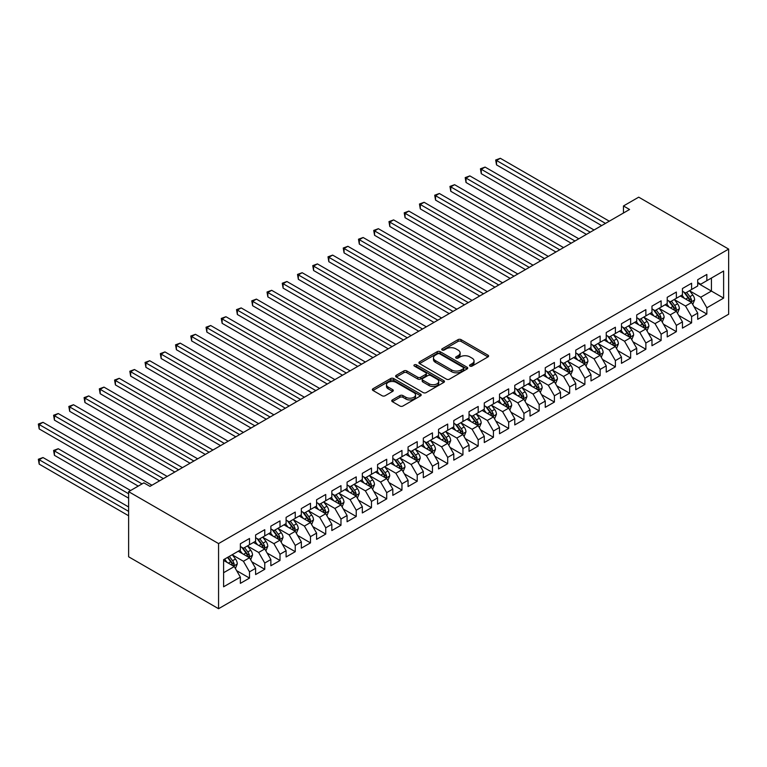 <?xml version="1.0" encoding="UTF-8"?>
<svg xmlns="http://www.w3.org/2000/svg" width="767" height="767" viewBox="0 0 767 767"><rect width="100%" height="100%" fill="white"/><g stroke="black" fill="none" stroke-linecap="round" stroke-linejoin="round"><path stroke-width="1.15" d="M469.998 366.089A1.486 0.853 0 0 0 472.088 366.089L487.985 356.904A2.119 1.218 0 0 0 488.608 356.041A2.119 1.218 0 0 0 487.985 355.179L461.053 339.628A2.119 1.218 0 0 0 458.062 339.628L442.166 348.803A1.486 0.853 0 0 0 441.725 349.416A1.486 0.853 0 0 0 442.166 350.02A1.486 0.853 0 0 0 444.256 350.02L446.317 348.832A6.769 3.912 0 0 1 455.895 348.832L458.139 350.126A6.769 3.912 0 0 1 460.123 352.887A6.769 3.912 0 0 1 458.139 355.658L456.077 356.837A1.486 0.853 0 0 0 455.646 357.451A1.486 0.853 0 0 0 456.077 358.055A1.486 0.853 0 0 0 458.177 358.055L460.229 356.866A6.769 3.912 0 0 1 469.807 356.866L472.05 358.16A6.769 3.912 0 0 1 474.035 360.921A6.769 3.912 0 0 1 472.05 363.692L469.998 364.871A1.486 0.853 0 0 0 469.557 365.485A1.486 0.853 0 0 0 469.998 366.089L469.998 364.871M392.368 399.933A2.119 1.218 0 0 0 391.755 400.796A2.119 1.218 0 0 0 392.368 401.659L399.923 406.021A2.119 1.218 0 0 0 402.924 406.021L420.575 395.83A2.119 1.218 0 0 0 421.198 394.957A2.119 1.218 0 0 0 420.575 394.094L393.644 378.543A2.119 1.218 0 0 0 390.652 378.543L372.992 388.744A2.119 1.218 0 0 0 372.378 389.607A2.119 1.218 0 0 0 372.992 390.47L382.119 395.743A2.119 1.218 0 0 0 385.111 395.743L392.675 391.371A2.119 1.218 0 0 0 393.289 390.508A2.119 1.218 0 0 0 392.675 389.646L388.14 387.038A5.657 3.269 0 0 1 386.482 384.727A5.657 3.269 0 0 1 389.981 381.707A5.657 3.269 0 0 1 396.146 382.417L413.883 392.646A5.657 3.269 0 0 1 415.541 394.957A5.657 3.269 0 0 1 412.042 397.977A5.657 3.269 0 0 1 405.877 397.268L402.924 395.571A2.119 1.218 0 0 0 399.923 395.571L392.368 399.933L392.368 401.659M128.626 491.657L218.566 543.582L218.566 608.71L128.626 556.784L128.626 491.657L143.87 482.855L149.968 486.374L629.563 209.487L623.466 205.968L623.466 213.005M623.466 205.968L638.71 197.167L728.65 249.093L218.566 543.582M446.461 379.147A2.119 1.218 0 0 0 449.452 379.147L467.113 368.956A2.119 1.218 0 0 0 467.736 368.093A2.119 1.218 0 0 0 467.113 367.23L440.181 351.679A2.119 1.218 0 0 0 437.19 351.679L419.53 361.871A2.119 1.218 0 0 0 418.907 362.733A2.119 1.218 0 0 0 419.53 363.606L446.461 379.147M414.957 366.405A1.486 0.853 0 0 1 416.462 366.616L416.462 364.852L443.844 380.662A2.119 1.218 0 0 1 444.467 381.525A2.119 1.218 0 0 1 443.844 382.388L426.193 392.589A2.119 1.218 0 0 1 423.192 392.589L396.261 377.038L396.261 375.303A2.119 1.218 0 0 0 395.638 376.175A2.119 1.218 0 0 0 396.261 377.038M396.261 375.303L403.816 370.94A2.119 1.218 0 0 1 406.807 370.94L417.737 377.249A2.119 1.218 0 0 0 420.728 377.249L425.743 374.354A2.119 1.218 0 0 0 426.356 373.491A2.119 1.218 0 0 0 425.743 372.628L414.372 366.06A1.486 0.853 0 0 1 413.931 365.456A1.486 0.853 0 0 1 414.851 364.67A1.486 0.853 0 0 1 416.462 364.852M218.566 608.71L728.65 314.221L728.65 249.093M697.702 283.148L711.421 291.077L711.421 278.047L723.617 271.01L706.848 280.684L706.848 274.442L697.702 279.715L697.702 285.966L691.604 289.485L691.604 283.244L682.457 288.517L682.457 294.768L676.36 298.286L676.36 292.045L667.213 297.318L667.213 303.569L661.116 307.088L661.116 300.846L651.969 306.119L651.969 312.37L645.872 315.889L645.872 309.647L636.725 314.921L636.725 321.172L630.627 324.69L630.627 318.449L621.481 323.722L621.481 329.973L615.383 333.492L615.383 327.25L606.237 332.523L606.237 338.774L600.139 342.293L600.139 336.051L590.993 341.325L590.993 347.576L584.895 351.094L584.895 344.853L575.749 350.126L575.749 356.377L569.651 359.896L569.651 353.654L560.504 358.927L560.504 365.178L554.407 368.697L554.407 362.455L545.26 367.729L545.26 373.98L539.163 377.498L539.163 371.257L530.016 376.53L530.016 382.781L523.919 386.3L523.919 380.058L514.772 385.331L514.772 391.582L508.674 395.101L508.674 388.859L499.528 394.133L499.528 400.384L493.43 403.902L493.43 397.661L484.284 402.934L484.284 409.185L478.186 412.704L478.186 406.462L469.04 411.735L469.04 417.986L462.942 421.505L462.942 415.263L453.796 420.537L453.796 426.788L447.698 430.306L447.698 424.065L438.551 429.338L438.551 435.589L432.454 439.108L432.454 432.866L423.307 438.139L423.307 444.39L417.21 447.909L417.21 441.667L408.063 446.94L408.063 453.192L401.966 456.71L401.966 450.469L392.819 455.742L392.819 461.993L386.712 465.511L386.712 459.27L377.565 464.543L377.565 470.794L371.468 474.313L371.468 468.071L362.321 473.344L362.321 479.596L356.224 483.114L356.224 476.873L347.077 482.146L347.077 488.397L340.979 491.915L340.979 485.674L331.833 490.947L331.833 497.198L325.735 500.717L325.735 494.475L316.589 499.748L316.589 505.999L310.491 509.518L310.491 503.277L301.345 508.55L301.345 514.801L295.247 518.319L295.247 512.078L286.101 517.351L286.101 523.602L280.003 527.121L280.003 520.879L270.856 526.152L270.856 532.403L264.759 535.922L264.759 529.681L255.612 534.954L255.612 541.205L249.515 544.723L249.515 538.482L240.368 543.755L240.368 550.006L223.6 559.689L223.6 586.793L240.368 577.12L234.271 566.554L223.6 560.389M723.617 271.01L723.617 298.114L706.848 307.797L700.75 297.232L689.696 290.856M693.972 306.608L706.848 314.048L706.848 307.797M706.848 314.048L697.702 319.321L697.702 313.08L691.604 316.598L685.506 306.033L674.452 299.657M678.728 315.41L691.604 322.849L691.604 316.598M691.604 322.849L682.457 328.123L682.457 321.881L676.36 325.4L670.262 314.834L659.208 308.459M663.484 324.211L676.36 331.651L676.36 325.4M676.36 331.651L667.213 336.924L667.213 330.682L661.116 334.201L655.018 323.636L643.964 317.26M648.24 333.012L661.116 340.452L661.116 334.201M661.116 340.452L651.969 345.725L651.969 339.484L645.872 343.002L639.774 332.437L628.719 326.061M632.996 341.814L645.872 349.253L645.872 343.002M645.872 349.253L636.725 354.527L636.725 348.285L630.627 351.804L624.53 341.238L613.475 334.863M617.751 350.615L630.627 358.055L630.627 351.804M630.627 358.055L621.481 363.328L621.481 357.086L615.383 360.605L609.286 350.04L598.231 343.664M602.498 359.416L615.383 366.856L615.383 360.605M615.383 366.856L606.237 372.129L606.237 365.888L600.139 369.406L594.042 358.841L582.987 352.465M587.254 368.218L600.139 375.657L600.139 369.406M600.139 375.657L590.993 380.931L590.993 374.689L584.895 378.208L578.797 367.642L567.743 361.267M572.009 377.019L584.895 384.459L584.895 378.208M584.895 384.459L575.749 389.732L575.749 383.49L569.651 387.009L563.553 376.444L552.499 370.068M556.765 385.82L569.651 393.26L569.651 387.009M569.651 393.26L560.504 398.533L560.504 392.292L554.407 395.81L548.309 385.245L537.255 378.869M541.521 394.622L554.407 402.061L554.407 395.81M554.407 402.061L545.26 407.335L545.26 401.093L539.163 404.612L533.065 394.046L522.011 387.671M526.277 403.423L539.163 410.863L539.163 404.612M539.163 410.863L530.016 416.136L530.016 409.894L523.919 413.413L517.821 402.848L506.766 396.472M511.033 412.224L523.919 419.664L523.919 413.413M523.919 419.664L514.772 424.937L514.772 418.696L508.674 422.214L502.577 411.649L491.522 405.273M495.789 421.025L508.674 428.465L508.674 422.214M508.674 428.465L499.528 433.738L499.528 427.497L493.43 431.016L487.333 420.45L476.278 414.075M480.545 429.827L493.43 437.267L493.43 431.016M493.43 437.267L484.284 442.54L484.284 436.298L478.186 439.817L472.088 429.252L461.034 422.876M465.301 438.628L478.186 446.068L478.186 439.817M478.186 446.068L469.04 451.341L469.04 445.1L462.942 448.618L456.844 438.053L445.79 431.677M450.056 447.429L462.942 454.869L462.942 448.618M462.942 454.869L453.796 460.142L453.796 453.901L447.698 457.42L441.6 446.854L430.546 440.479M434.812 456.231L447.698 463.671L447.698 457.42M447.698 463.671L438.551 468.944L438.551 462.702L432.454 466.221L426.356 455.656L415.302 449.28M419.568 465.032L432.454 472.472L432.454 466.221M432.454 472.472L423.307 477.745L423.307 471.504L417.21 475.022L411.112 464.457L400.058 458.081M404.324 473.833L417.21 481.273L417.21 475.022M417.21 481.273L408.063 486.546L408.063 480.305L401.966 483.824L395.868 473.258L384.813 466.882M389.08 482.635L401.966 490.075L401.966 483.824M401.966 490.075L392.819 495.348L392.819 489.106L386.712 492.625L380.614 482.06L369.569 475.684M373.836 491.436L386.712 498.876L386.712 492.625M386.712 498.876L377.565 504.149L377.565 497.908L371.468 501.426L365.37 490.861L354.325 484.485M358.592 500.237L371.468 507.677L371.468 501.426M371.468 507.677L362.321 512.95L362.321 506.709L356.224 510.228L350.126 499.662L339.081 493.286M343.348 509.039L356.224 516.479L356.224 510.228M356.224 516.479L347.077 521.752L347.077 515.51L340.979 519.029L334.882 508.463L323.837 502.088M328.103 517.84L340.979 525.28L340.979 519.029M340.979 525.28L331.833 530.553L331.833 524.312L325.735 527.83L319.638 517.265L308.593 510.889M312.859 526.641L325.735 534.081L325.735 527.83M325.735 534.081L316.589 539.354L316.589 533.113L310.491 536.632L304.394 526.066L293.349 519.69M297.615 535.443L310.491 542.883L310.491 536.632M310.491 542.883L301.345 548.156L301.345 541.914L295.247 545.433L289.149 534.867L278.095 528.492M282.371 544.244L295.247 551.684L295.247 545.433M295.247 551.684L286.101 556.957L286.101 550.716L280.003 554.234L273.905 543.669L262.851 537.293M267.127 553.045L280.003 560.485L280.003 554.234M280.003 560.485L270.856 565.758L270.856 559.517L264.759 563.036L258.661 552.47L247.607 546.094M251.883 561.847L264.759 569.287L264.759 563.036M264.759 569.287L255.612 574.56L255.612 568.318L249.515 571.837L243.417 561.271L232.363 554.896M236.639 570.648L249.515 578.088L249.515 571.837M249.515 578.088L240.368 583.361L240.368 577.12M240.368 546.487L243.417 548.252L249.515 544.723M223.6 572.719L234.271 566.554M255.612 537.686L258.661 539.45L264.759 535.922M243.417 561.271L249.515 557.753L238.24 551.243M255.612 568.318L249.515 557.753M270.856 528.885L273.905 530.649L280.003 527.121M258.661 552.47L264.759 548.951L253.484 542.442M270.856 559.517L264.759 548.951M286.101 520.084L289.149 521.848L295.247 518.319M273.905 543.669L280.003 540.15L268.728 533.64M286.101 550.716L280.003 540.15M301.345 511.282L304.394 513.046L310.491 509.518M289.149 534.867L295.247 531.349L283.972 524.839M301.345 541.914L295.247 531.349M316.589 502.481L319.638 504.245L325.735 500.717M304.394 526.066L310.491 522.548L299.216 516.038M316.589 533.113L310.491 522.548M331.833 493.68L334.882 495.444L340.979 491.915M319.638 517.265L325.735 513.746L314.46 507.236M331.833 524.312L325.735 513.746M347.077 484.878L350.126 486.642L356.224 483.114M334.882 508.463L340.979 504.945L329.705 498.435M347.077 515.51L340.979 504.945M362.321 476.077L365.37 477.841L371.468 474.313M350.126 499.662L356.224 496.144L344.949 489.634M362.321 506.709L356.224 496.144M377.565 467.276L380.614 469.04L386.712 465.511M365.37 490.861L371.468 487.342L360.193 480.832M377.565 497.908L371.468 487.342M392.819 458.474L395.868 460.238L401.966 456.71M380.614 482.06L386.712 478.541L375.437 472.031M392.819 489.106L386.712 478.541M408.063 449.673L411.112 451.437L417.21 447.909M395.868 473.258L401.966 469.74L390.681 463.23M408.063 480.305L401.966 469.74M423.307 440.872L426.356 442.636L432.454 439.108M411.112 464.457L417.21 460.938L405.925 454.428M423.307 471.504L417.21 460.938M438.551 432.07L441.6 433.834L447.698 430.306M426.356 455.656L432.454 452.137L421.169 445.627M438.551 462.702L432.454 452.137M453.796 423.269L456.844 425.033L462.942 421.505M441.6 446.854L447.698 443.336L436.413 436.826M453.796 453.901L447.698 443.336M469.04 414.468L472.088 416.232L478.186 412.704M456.844 438.053L462.942 434.534L451.658 428.024M469.04 445.1L462.942 434.534M484.284 405.666L487.333 407.43L493.43 403.902M472.088 429.252L478.186 425.733L466.902 419.223M484.284 436.298L478.186 425.733M499.528 396.865L502.577 398.629L508.674 395.101M487.333 420.45L493.43 416.932L482.146 410.422M499.528 427.497L493.43 416.932M514.772 388.064L517.821 389.828L523.919 386.3M502.577 411.649L508.674 408.13L497.39 401.62M514.772 418.696L508.674 408.13M530.016 379.262L533.065 381.026L539.163 377.498M517.821 402.848L523.919 399.329L512.634 392.819M530.016 409.894L523.919 399.329M545.26 370.461L548.309 372.225L554.407 368.697M533.065 394.046L539.163 390.528L527.878 384.018M545.26 401.093L539.163 390.528M560.504 361.66L563.553 363.424L569.651 359.896M548.309 385.245L554.407 381.726L543.122 375.216M560.504 392.292L554.407 381.726M575.749 352.858L578.797 354.622L584.895 351.094M563.553 376.444L569.651 372.925L558.366 366.415M575.749 383.49L569.651 372.925M590.993 344.057L594.042 345.821L600.139 342.293M578.797 367.642L584.895 364.124L573.611 357.614M590.993 374.689L584.895 364.124M606.237 335.256L609.286 337.02L615.383 333.492M594.042 358.841L600.139 355.322L588.855 348.812M606.237 365.888L600.139 355.322M621.481 326.454L624.53 328.218L630.627 324.69M609.286 350.04L615.383 346.521L604.099 340.011M621.481 357.086L615.383 346.521M636.725 317.653L639.774 319.417L645.872 315.889M624.53 341.238L630.627 337.72L619.343 331.21M636.725 348.285L630.627 337.72M651.969 308.852L655.018 310.616L661.116 307.088M639.774 332.437L645.872 328.918L634.587 322.408M651.969 339.484L645.872 328.918M667.213 300.05L670.262 301.815L676.36 298.286M655.018 323.636L661.116 320.117L649.831 313.607M667.213 330.682L661.116 320.117M682.457 291.249L685.506 293.013L691.604 289.485M670.262 314.834L676.36 311.316L665.085 304.806M682.457 321.881L676.36 311.316M697.702 282.448L700.75 284.212L706.848 280.684M685.506 306.033L691.604 302.514L680.329 296.004M697.702 313.08L691.604 302.514M700.75 297.232L711.421 291.077L723.617 298.114M470.583 366.29L472.05 365.447A6.769 3.912 0 0 0 474.035 362.686L474.035 360.921M460.123 352.887L460.123 354.651A6.769 3.912 0 0 1 458.139 357.412L456.672 358.256M487.956 356.923L461.053 341.392A2.119 1.218 0 0 0 458.062 341.392L442.751 350.222M467.113 367.23L467.113 368.956L440.181 353.443A2.119 1.218 0 0 0 437.19 353.443L419.559 363.616L419.53 361.871M463.373 368.697A1.486 0.853 0 0 0 463.805 368.093A1.486 0.853 0 0 0 463.373 367.489L439.731 353.836A1.486 0.853 0 0 0 437.631 353.836L435.464 355.092A6.769 3.912 0 0 0 433.48 357.853A6.769 3.912 0 0 0 435.464 360.624L451.629 369.953A6.769 3.912 0 0 0 461.207 369.953L463.373 368.697L463.373 370.461A1.486 0.853 0 0 0 463.805 369.857L463.805 368.093M433.48 357.853L433.48 359.618A6.769 3.912 0 0 0 435.464 362.379L435.464 360.624M463.373 370.461L461.207 371.707A6.769 3.912 0 0 1 451.629 371.707L435.464 362.379M396.29 377.048L403.816 372.704L403.816 370.94M426.356 373.491L426.356 375.255A2.119 1.218 0 0 1 425.743 376.118L420.728 379.013A2.119 1.218 0 0 1 417.737 379.013L406.807 372.704A2.119 1.218 0 0 0 403.816 372.704M416.462 366.616L443.815 382.407M429.069 383.797A5.657 3.269 0 0 0 435.234 384.507A5.657 3.269 0 0 0 438.734 381.487A5.657 3.269 0 0 0 437.075 379.176L430.824 375.571A2.119 1.218 0 0 0 427.833 375.571L422.818 378.457A2.119 1.218 0 0 0 422.205 379.32A2.119 1.218 0 0 0 422.818 380.192L429.069 383.797L429.069 385.552A5.657 3.269 0 0 0 435.234 386.261A5.657 3.269 0 0 0 438.734 383.241L438.734 381.487M422.205 379.32L422.205 381.084A2.119 1.218 0 0 0 422.818 381.947L422.818 380.192M429.069 385.552L422.818 381.947M415.541 394.957L415.541 396.721A5.657 3.269 0 0 1 412.042 399.741A5.657 3.269 0 0 1 405.877 399.032L402.924 397.325A2.119 1.218 0 0 0 399.923 397.325L392.397 401.668M386.482 384.727L386.482 386.482A5.657 3.269 0 0 0 388.14 388.792L388.14 387.038M392.646 391.391L388.14 388.792M420.575 394.094L420.575 395.83L393.644 380.307A2.119 1.218 0 0 0 390.652 380.307L373.021 390.489M692.735 304.47L694.624 299.859A5.714 3.298 -120 0 0 692.802 294.988L689.562 290.664M684.404 298.353L681.94 295.065M496.527 200.091L571.175 243.197L466.029 182.488L466.029 178.088L469.845 175.892L578.797 238.796M690.53 301.891L691.537 300.098A5.714 3.298 -120 0 0 689.907 296.666L686.666 292.342M684.816 292.611L688.814 297.951A2.915 1.678 60 0 1 689.341 298.833L691.537 300.098M683.809 292.026L688.076 297.721A5.714 3.298 60 0 1 689.706 301.153L689.83 301.489M605.47 223.389L496.527 160.485L500.333 158.29L609.286 221.193M601.664 225.594L496.527 164.886L496.527 160.485L495.683 160.006L500.333 158.29M496.527 164.886L495.683 160.006M677.491 313.272L679.38 308.66A5.714 3.298 -120 0 0 677.558 303.79L674.318 299.466M669.16 307.155L666.696 303.866M481.273 208.892L555.931 251.998L450.785 191.29L450.785 186.889L454.601 184.694L563.553 247.597M675.286 310.693L676.293 308.9A5.714 3.298 -120 0 0 674.663 305.467L671.422 301.143M669.572 301.412L673.57 306.752A2.915 1.678 60 0 1 674.097 307.634L676.293 308.9M668.565 300.827L672.832 306.522A5.714 3.298 60 0 1 674.461 309.954L674.577 310.29M662.247 322.073L664.136 317.461A5.714 3.298 -120 0 0 662.314 312.591L659.074 308.267M653.915 315.956L651.451 312.668M466.029 217.694L540.687 260.799L435.541 200.091L435.541 195.69L439.357 193.495L548.309 256.399M660.042 319.494L661.049 317.701A5.714 3.298 -120 0 0 659.419 314.269L656.178 309.945M654.328 310.213L658.326 315.553A2.915 1.678 60 0 1 658.853 316.435L661.049 317.701M653.321 309.628L657.587 315.323A5.714 3.298 60 0 1 659.217 318.756L659.332 319.091M590.226 232.19L481.273 169.286L485.089 167.091L594.042 229.995M586.419 234.395L481.273 173.687L481.273 169.286L480.439 168.807L485.089 167.091M481.273 173.687L480.439 168.807M574.982 240.991L465.195 177.608L469.845 175.892M466.029 182.488L465.195 177.608M647.003 330.874L648.892 326.263A5.714 3.298 -120 0 0 647.07 321.392L643.829 317.068M638.671 324.757L636.207 321.469M450.785 226.495L525.443 269.601L420.297 208.892L420.297 204.492L424.113 202.296L533.065 265.2M644.798 328.295L645.804 326.502A5.714 3.298 -120 0 0 644.175 323.07L640.934 318.746M639.084 319.014L643.082 324.355A2.915 1.678 60 0 1 643.609 325.237L645.804 326.502M638.077 318.43L642.343 324.125A5.714 3.298 60 0 1 643.973 327.557L644.088 327.892M631.759 339.676L633.647 335.064A5.714 3.298 -120 0 0 631.826 330.193L628.585 325.87M623.427 333.559L620.963 330.27M435.541 235.296L510.199 278.402L405.053 217.694L405.053 213.293L408.869 211.098L517.821 274.001M629.554 337.096L630.56 335.304A5.714 3.298 -120 0 0 628.93 331.871L625.69 327.547M623.839 327.816L627.837 333.156A2.915 1.678 60 0 1 628.365 334.038L630.56 335.304M622.833 327.231L627.099 332.926A5.714 3.298 60 0 1 628.729 336.358L628.844 336.694M559.737 249.793L449.951 186.41L454.601 184.694M450.785 191.29L449.951 186.41M544.493 258.594L434.707 195.211L439.357 193.495M435.541 200.091L434.707 195.211M616.515 348.477L618.403 343.865A5.714 3.298 -120 0 0 616.582 338.995L613.341 334.671M608.183 342.36L605.719 339.072M420.297 244.098L494.955 287.203L389.809 226.495L389.809 222.094L393.624 219.899L502.577 282.802M614.309 345.898L615.316 344.105A5.714 3.298 -120 0 0 613.686 340.673L610.446 336.349M608.595 336.617L612.593 341.957A2.915 1.678 60 0 1 613.121 342.839L615.316 344.105M607.589 336.032L611.855 341.727A5.714 3.298 60 0 1 613.485 345.16L613.6 345.495M529.249 267.395L419.463 204.012L424.113 202.296M420.297 208.892L419.463 204.012M601.27 357.278L603.159 352.667A5.714 3.298 -120 0 0 601.338 347.796L598.097 343.472M592.939 351.161L590.475 347.873M405.053 252.899L479.711 296.004L374.564 235.296L374.564 230.896L378.38 228.7L487.333 291.604M599.065 354.699L600.072 352.906A5.714 3.298 -120 0 0 598.433 349.474L595.202 345.15M593.351 345.418L597.349 350.759A2.915 1.678 60 0 1 597.876 351.641L600.072 352.906M592.345 344.834L596.611 350.529A5.714 3.298 60 0 1 598.241 353.961L598.356 354.296M514.005 276.197L404.219 212.814L408.869 211.098M405.053 217.694L404.219 212.814M586.026 366.08L587.915 361.468A5.714 3.298 -120 0 0 586.093 356.597L582.853 352.274M577.695 359.963L575.231 356.674M389.809 261.7L464.466 304.806L359.32 244.098L359.32 239.697L363.136 237.502L472.088 300.405M583.821 363.5L584.828 361.708A5.714 3.298 -120 0 0 583.188 358.275L579.957 353.951M578.107 354.22L582.105 359.56A2.915 1.678 60 0 1 582.632 360.442L584.828 361.708M577.1 353.635L581.367 359.33A5.714 3.298 60 0 1 582.997 362.762L583.112 363.098M498.761 284.998L388.974 221.615L393.624 219.899M389.809 226.495L388.974 221.615M570.782 374.881L572.671 370.269A5.714 3.298 -120 0 0 570.849 365.399L567.609 361.075M562.441 368.764L559.987 365.476M374.564 270.502L449.222 313.607L344.076 252.899L344.076 248.498L347.892 246.303L456.844 309.206M568.577 372.302L569.584 370.509A5.714 3.298 -120 0 0 567.944 367.077L564.713 362.753M562.863 363.021L566.861 368.361A2.915 1.678 60 0 1 567.388 369.243L569.584 370.509M561.856 362.436L566.123 368.131A5.714 3.298 60 0 1 567.753 371.564L567.868 371.899M483.517 293.799L373.73 230.416L378.38 228.7M374.564 235.296L373.73 230.416M555.538 383.682L557.427 379.071A5.714 3.298 -120 0 0 555.596 374.2L552.365 369.876M547.197 377.565L544.743 374.277M359.32 279.303L433.978 322.408L328.832 261.7L328.832 257.3L332.648 255.104L441.6 318.008M553.333 381.103L554.34 379.31A5.714 3.298 -120 0 0 552.7 375.878L549.469 371.554M547.619 371.822L551.617 377.163A2.915 1.678 60 0 1 552.144 378.045L554.34 379.31M546.612 371.238L550.879 376.933A5.714 3.298 60 0 1 552.508 380.365L552.623 380.7M468.273 302.601L358.486 239.218L363.136 237.502M359.32 244.098L358.486 239.218M540.294 392.483L542.183 387.872A5.714 3.298 -120 0 0 540.351 383.001L537.121 378.677M531.953 386.367L529.498 383.078M344.076 288.104L418.734 331.21L313.588 270.502L313.588 266.101L317.404 263.906L426.356 326.809M538.089 389.904L539.096 388.112A5.714 3.298 -120 0 0 537.456 384.679L534.225 380.355M532.375 380.624L536.373 385.964A2.915 1.678 60 0 1 536.9 386.846L539.096 388.112M531.368 380.039L535.634 385.734A5.714 3.298 60 0 1 537.264 389.166L537.379 389.502M453.029 311.402L343.242 248.019L347.892 246.303M344.076 252.899L343.242 248.019M525.04 401.285L526.939 396.673A5.714 3.298 -120 0 0 525.107 391.803L521.876 387.479M516.709 395.168L514.254 391.879M328.832 296.906L403.48 340.011L298.344 279.303L298.344 274.902L302.16 272.707L411.112 335.61M522.845 398.706L523.851 396.913A5.714 3.298 -120 0 0 522.212 393.481L518.981 389.157M517.131 389.425L521.129 394.765A2.915 1.678 60 0 1 521.656 395.647L523.851 396.913M516.124 388.84L520.39 394.535A5.714 3.298 60 0 1 522.02 397.968L522.135 398.303M437.784 320.203L327.998 256.82L332.648 255.104M328.832 261.7L327.998 256.82M509.796 410.086L511.694 405.475A5.714 3.298 -120 0 0 509.863 400.604L506.632 396.28M501.465 403.969L499.01 400.681M313.588 305.707L388.236 348.812L283.1 288.104L283.1 283.704L286.916 281.508L395.868 344.412M507.591 407.507L508.607 405.714A5.714 3.298 -120 0 0 506.968 402.282L503.737 397.958M501.886 398.226L505.884 403.567A2.915 1.678 60 0 1 506.412 404.449L508.607 405.714M500.88 397.642L505.137 403.337A5.714 3.298 60 0 1 506.776 406.769L506.891 407.104M422.54 329.005L312.754 265.622L317.404 263.906M313.588 270.502L312.754 265.622M494.552 418.887L496.45 414.276A5.714 3.298 -120 0 0 494.619 409.405L491.388 405.081M486.22 412.771L483.766 409.482M298.344 314.508L372.992 357.614L267.856 296.906L267.856 292.505L271.662 290.31L380.614 353.213M492.347 416.308L493.363 414.516A5.714 3.298 -120 0 0 491.724 411.083L488.483 406.759M486.642 407.028L490.64 412.368A2.915 1.678 60 0 1 491.168 413.25L493.363 414.516M485.636 406.443L489.892 412.138A5.714 3.298 60 0 1 491.532 415.57L491.647 415.906M407.296 337.806L297.51 274.423L302.16 272.707M298.344 279.303L297.51 274.423M479.308 427.689L481.197 423.077A5.714 3.298 -120 0 0 479.375 418.207L476.144 413.883M470.976 421.572L468.522 418.283M283.1 323.31L357.748 366.415L252.611 305.707L252.611 301.306L256.418 299.111L365.37 362.014M477.103 425.11L478.119 423.317A5.714 3.298 -120 0 0 476.48 419.885L473.239 415.561M471.398 415.829L475.396 421.169A2.915 1.678 60 0 1 475.923 422.051L478.119 423.317M470.392 415.244L474.648 420.939A5.714 3.298 60 0 1 476.288 424.372L476.403 424.707M392.052 346.607L282.266 283.224L286.916 281.508M283.1 288.104L282.266 283.224M464.064 436.49L465.952 431.879A5.714 3.298 -120 0 0 464.131 427.008L460.89 422.684M455.732 430.373L453.268 427.085M267.856 332.111L342.504 375.216L237.367 314.508L237.367 310.108L241.174 307.912L350.126 370.816M461.859 433.911L462.875 432.118A5.714 3.298 -120 0 0 461.235 428.686L457.995 424.362M456.154 424.63L460.152 429.971A2.915 1.678 60 0 1 460.679 430.853L462.875 432.118M455.147 424.046L459.404 429.741A5.714 3.298 60 0 1 461.044 433.173L461.159 433.508M376.808 355.409L267.021 292.026L271.662 290.31M267.856 296.906L267.021 292.026M448.82 445.291L450.708 440.68A5.714 3.298 -120 0 0 448.887 435.809L445.646 431.485M440.488 439.175L438.024 435.886M252.611 340.912L327.26 384.018L222.123 323.31L222.123 318.909L225.929 316.713L334.882 379.617M446.615 442.712L447.631 440.92A5.714 3.298 -120 0 0 445.991 437.487L442.751 433.163M440.91 433.432L444.908 438.772A2.915 1.678 60 0 1 445.435 439.654L447.631 440.92M439.903 432.847L444.16 438.542A5.714 3.298 60 0 1 445.8 441.974L445.915 442.31M361.564 364.21L251.777 300.827L256.418 299.111M252.611 305.707L251.777 300.827M433.576 454.093L435.464 449.481A5.714 3.298 -120 0 0 433.643 444.611L430.402 440.287M425.244 447.976L422.78 444.687M237.367 349.714L312.016 392.819L206.879 332.111L206.879 327.71L210.685 325.515L319.638 388.418M431.37 451.514L432.387 449.721A5.714 3.298 -120 0 0 430.747 446.289L427.507 441.965M425.666 442.233L429.664 447.573A2.915 1.678 60 0 1 430.191 448.455L432.387 449.721M424.659 441.648L428.916 447.343A5.714 3.298 60 0 1 430.555 450.775L430.671 451.111M346.32 373.011L236.524 309.628L241.174 307.912M237.367 314.508L236.524 309.628M418.331 462.894L420.22 458.282A5.714 3.298 -120 0 0 418.398 453.412L415.158 449.088M410 456.777L407.536 453.489M222.123 358.515L296.771 401.62L191.635 340.912L191.635 336.512L195.441 334.316L304.394 397.22M416.126 460.315L417.143 458.522A5.714 3.298 -120 0 0 415.503 455.09L412.262 450.766M410.412 451.034L414.42 456.375A2.915 1.678 60 0 1 414.947 457.257L417.143 458.522M409.415 450.45L413.672 456.144A5.714 3.298 60 0 1 415.311 459.577L415.426 459.912M331.076 381.813L221.28 318.43L225.929 316.713M222.123 323.31L221.28 318.43M403.087 471.695L404.976 467.084A5.714 3.298 -120 0 0 403.154 462.213L399.914 457.889M394.756 465.579L392.292 462.29M206.879 367.316L281.527 410.422L176.391 349.714L176.391 345.313L180.197 343.117L289.149 406.021M400.882 469.116L401.898 467.324A5.714 3.298 -120 0 0 400.259 463.891L397.018 459.567M395.168 459.836L399.176 465.176A2.915 1.678 60 0 1 399.703 466.058L401.898 467.324M394.171 459.251L398.428 464.946A5.714 3.298 60 0 1 400.067 468.378L400.182 468.714M315.831 390.614L206.035 327.231L210.685 325.515M206.879 332.111L206.035 327.231M387.843 480.497L389.732 475.885A5.714 3.298 -120 0 0 387.91 471.015L384.67 466.691M379.512 474.38L377.048 471.091M191.635 376.118L266.283 419.223L161.147 358.515L161.147 354.114L164.953 351.919L273.905 414.822M385.638 477.918L386.654 476.125A5.714 3.298 -120 0 0 385.015 472.693L381.774 468.369M379.924 468.637L383.931 473.977A2.915 1.678 60 0 1 384.459 474.859L386.654 476.125M378.927 468.052L383.184 473.747A5.714 3.298 60 0 1 384.823 477.179L384.938 477.515M300.587 399.415L190.791 336.032L195.441 334.316M191.635 340.912L190.791 336.032M372.599 489.298L374.488 484.686A5.714 3.298 -120 0 0 372.666 479.816L369.426 475.492M364.267 483.181L361.803 479.893M176.391 384.919L251.039 428.024L145.903 367.316L145.903 362.916L149.709 360.72L258.661 423.624M370.394 486.719L371.41 484.926A5.714 3.298 -120 0 0 369.771 481.494L366.53 477.17M364.68 477.438L368.687 482.779A2.915 1.678 60 0 1 369.215 483.661L371.41 484.926M363.683 476.853L367.939 482.548A5.714 3.298 60 0 1 369.579 485.981L369.694 486.316M285.343 408.217L175.547 344.834L180.197 343.117M176.391 349.714L175.547 344.834M357.355 498.099L359.244 493.488A5.714 3.298 -120 0 0 357.422 488.617L354.181 484.293M349.023 491.983L346.559 488.694M161.147 393.72L235.795 436.826L130.658 376.118L130.658 371.717L134.465 369.521L243.417 432.425M355.15 495.52L356.156 493.727A5.714 3.298 -120 0 0 354.527 490.295L351.286 485.971M349.436 486.24L353.443 491.58A2.915 1.678 60 0 1 353.97 492.462L356.156 493.727M348.439 485.655L352.695 491.35A5.714 3.298 60 0 1 354.335 494.782L354.45 495.118M270.099 417.018L160.303 353.635L164.953 351.919M161.147 358.515L160.303 353.635M342.111 506.901L344 502.289A5.714 3.298 -120 0 0 342.178 497.419L338.937 493.095M333.779 500.784L331.315 497.495M145.903 402.522L220.551 445.627L115.414 384.919L115.414 380.518L119.221 378.323L228.173 441.226M339.906 504.322L340.912 502.529A5.714 3.298 -120 0 0 339.282 499.096L336.042 494.773M334.191 495.041L338.189 500.381A2.915 1.678 60 0 1 338.726 501.263L340.912 502.529M333.185 494.456L337.451 500.151A5.714 3.298 60 0 1 339.091 503.583L339.206 503.919M326.867 515.702L328.755 511.09A5.714 3.298 -120 0 0 326.934 506.22L323.693 501.896M318.535 509.585L316.071 506.297M130.658 411.323L205.307 454.428L100.17 393.72L100.17 389.32L103.976 387.124L212.929 450.028M324.662 513.123L325.668 511.33A5.714 3.298 -120 0 0 324.038 507.898L320.798 503.574M318.947 503.842L322.945 509.183A2.915 1.678 60 0 1 323.482 510.065L325.668 511.33M317.941 503.257L322.207 508.952A5.714 3.298 60 0 1 323.847 512.385L323.962 512.72M311.623 524.503L313.511 519.892A5.714 3.298 -120 0 0 311.69 515.021L308.449 510.697M303.291 518.387L300.827 515.098M115.414 420.124L190.063 463.23L84.926 402.522L84.926 398.121L88.732 395.925L197.685 458.829M309.417 521.924L310.424 520.131A5.714 3.298 -120 0 0 308.794 516.699L305.554 512.375M303.703 512.644L307.701 517.984A2.915 1.678 60 0 1 308.238 518.866L310.424 520.131M302.697 512.059L306.963 517.754A5.714 3.298 60 0 1 308.602 521.186L308.717 521.522M296.378 533.305L298.267 528.693A5.714 3.298 -120 0 0 296.445 523.823L293.205 519.499M288.047 527.188L285.583 523.899M100.17 428.926L174.818 472.031L69.682 411.323L69.682 406.922L73.488 404.727L182.441 467.63M294.173 530.726L295.18 528.933A5.714 3.298 -120 0 0 293.55 525.5L290.31 521.177M288.459 521.445L292.457 526.785A2.915 1.678 60 0 1 292.994 527.667L295.18 528.933M287.452 520.86L291.719 526.555A5.714 3.298 60 0 1 293.358 529.987L293.473 530.323M281.134 542.106L283.023 537.494A5.714 3.298 -120 0 0 281.201 532.624L277.961 528.3M272.803 535.989L270.339 532.701M84.926 437.727L159.574 480.832L54.428 420.124L54.428 415.724L58.244 413.528L167.196 476.432M278.929 539.527L279.936 537.734A5.714 3.298 -120 0 0 278.306 534.302L275.065 529.978M273.215 530.246L277.213 535.587A2.915 1.678 60 0 1 277.75 536.469L279.936 537.734M272.208 529.661L276.475 535.356A5.714 3.298 60 0 1 278.114 538.789L278.229 539.124M265.89 550.907L267.779 546.296A5.714 3.298 -120 0 0 265.957 541.425L262.717 537.101M257.559 544.791L255.095 541.502M69.682 446.528L138.233 486.105L39.184 428.926L39.184 424.525L43 422.329L151.952 485.233M263.685 548.328L264.692 546.535A5.714 3.298 -120 0 0 263.062 543.103L259.821 538.779M257.971 539.048L261.969 544.388A2.915 1.678 60 0 1 262.496 545.27L264.692 546.535M256.964 538.463L261.231 544.158A5.714 3.298 60 0 1 262.86 547.59L262.985 547.926M250.646 559.709L252.535 555.097A5.714 3.298 -120 0 0 250.713 550.227L247.473 545.903M242.314 553.592L239.85 550.303M130.611 490.506L58.244 448.733L54.428 450.929L54.428 455.33L128.626 498.167M248.441 557.13L249.448 555.337A5.714 3.298 -120 0 0 247.818 551.904L244.577 547.58M242.727 547.849L246.725 553.189A2.915 1.678 60 0 1 247.252 554.071L249.448 555.337M241.72 547.264L245.986 552.959A5.714 3.298 60 0 1 247.616 556.391L247.731 556.727M54.428 455.33L53.594 450.45L128.626 493.766M53.594 450.45L58.244 448.733M254.855 425.819L145.059 362.436L149.709 360.72M145.903 367.316L145.059 362.436M239.611 434.621L129.815 371.238L134.465 369.521M130.658 376.118L129.815 371.238M224.367 443.422L114.571 380.039L119.221 378.323M115.414 384.919L114.571 380.039M209.123 452.223L99.326 388.84L103.976 387.124M100.17 393.72L99.326 388.84M193.878 461.025L84.082 397.642L88.732 395.925M84.926 402.522L84.082 397.642M178.625 469.826L68.838 406.443L73.488 404.727M69.682 411.323L68.838 406.443M163.381 478.627L53.594 415.244L58.244 413.528M54.428 420.124L53.594 415.244M235.402 568.51L237.291 563.898A5.714 3.298 -120 0 0 235.469 559.028L232.228 554.704M227.07 562.393L224.606 559.105M128.626 506.968L43 457.535L39.184 459.73L39.184 464.131L128.626 515.769M233.197 565.931L234.203 564.138A5.714 3.298 -120 0 0 232.574 560.706L229.333 556.382M227.904 557.206L231.481 561.99A2.915 1.678 60 0 1 232.008 562.873L234.203 564.138M227.502 557.436L230.742 561.76A5.714 3.298 60 0 1 232.372 565.193L232.487 565.528M39.184 464.131L38.35 459.251L128.626 511.368M38.35 459.251L43 457.535M142.039 483.91L38.35 424.046L43 422.329M39.184 428.926L38.35 424.046M472.05 365.447L472.05 363.692M456.077 358.055L456.077 356.837M458.139 357.412L458.139 355.658M442.166 350.02L442.166 348.803M458.062 341.392L458.062 339.628M461.053 341.392L461.053 339.628M487.985 356.904L487.985 355.179M437.19 353.443L437.19 351.679M440.181 353.443L440.181 351.679M451.629 371.707L451.629 369.953M461.207 371.707L461.207 369.953M406.807 372.704L406.807 370.94M417.737 379.013L417.737 377.249M420.728 379.013L420.728 377.249M425.743 376.118L425.743 374.354M443.844 382.388L443.844 380.662M399.923 397.325L399.923 395.571M402.924 397.325L402.924 395.571M405.877 399.032L405.877 397.268M392.675 391.371L392.675 389.646M372.992 390.47L372.992 388.744M390.652 380.307L390.652 378.543M393.644 380.307L393.644 378.543M690.885 302.102L694.586 299.964M689.907 296.666L692.802 294.988M685.688 299.101L688.076 297.721M675.641 310.903L679.341 308.765M674.663 305.467L677.558 303.79M670.444 307.903L672.832 306.522M660.397 319.705L664.097 317.567M659.419 314.269L662.314 312.591M655.2 316.704L657.587 315.323M645.152 328.506L648.853 326.368M644.175 323.07L647.07 321.392M639.956 325.505L642.343 324.125M629.908 337.307L633.609 335.169M628.93 331.871L631.826 330.193M624.712 334.307L627.099 332.926M614.664 346.109L618.365 343.971M613.686 340.673L616.582 338.995M609.468 343.108L611.855 341.727M599.42 354.91L603.121 352.772M598.433 349.474L601.338 347.796M594.224 351.909L596.611 350.529M584.176 363.711L587.877 361.573M583.188 358.275L586.093 356.597M578.98 360.711L581.367 359.33M568.932 372.513L572.633 370.375M567.944 367.077L570.849 365.399M563.735 369.512L566.123 368.131M553.688 381.314L557.388 379.176M552.7 375.878L555.596 374.2M548.491 378.313L550.879 376.933M538.444 390.115L542.144 387.977M537.456 384.679L540.351 383.001M533.247 387.114L535.634 385.734M523.199 398.917L526.9 396.779M522.212 393.481L525.107 391.803M518.003 395.916L520.39 394.535M507.955 407.718L511.656 405.58M506.968 402.282L509.863 400.604M502.759 404.717L505.137 403.337M492.711 416.519L496.412 414.381M491.724 411.083L494.619 409.405M487.505 413.518L489.892 412.138M477.467 425.321L481.168 423.183M476.48 419.885L479.375 418.207M472.261 422.32L474.648 420.939M462.223 434.122L465.924 431.984M461.235 428.686L464.131 427.008M457.017 431.121L459.404 429.741M446.979 442.923L450.67 440.785M445.991 437.487L448.887 435.809M441.773 439.922L444.16 438.542M431.735 451.725L435.426 449.587M430.747 446.289L433.643 444.611M426.529 448.724L428.916 447.343M416.491 460.526L420.182 458.388M415.503 455.09L418.398 453.412M411.285 457.525L413.672 456.144M401.246 469.327L404.938 467.189M400.259 463.891L403.154 462.213M396.04 466.326L398.428 464.946M386.002 478.129L389.694 475.991M385.015 472.693L387.91 471.015M380.796 475.128L383.184 473.747M370.758 486.93L374.449 484.792M369.771 481.494L372.666 479.816M365.552 483.929L367.939 482.548M355.514 495.731L359.205 493.593M354.527 490.295L357.422 488.617M350.308 492.73L352.695 491.35M340.27 504.533L343.961 502.395M339.282 499.096L342.178 497.419M335.064 501.532L337.451 500.151M325.026 513.334L328.717 511.196M324.038 507.898L326.934 506.22M319.82 510.333L322.207 508.952M309.782 522.135L313.473 519.997M308.794 516.699L311.69 515.021M304.576 519.134L306.963 517.754M294.538 530.937L298.229 528.799M293.55 525.5L296.445 523.823M289.332 527.936L291.719 526.555M279.293 539.738L282.985 537.6M278.306 534.302L281.201 532.624M274.087 536.737L276.475 535.356M264.04 548.539L267.741 546.401M263.062 543.103L265.957 541.425M258.843 545.538L261.231 544.158M248.796 557.341L252.496 555.203M247.818 551.904L250.713 550.227M243.599 554.34L245.986 552.959M233.552 566.142L237.252 564.004M232.574 560.706L235.469 559.028M228.355 563.141L230.742 561.76"/></g></svg>
